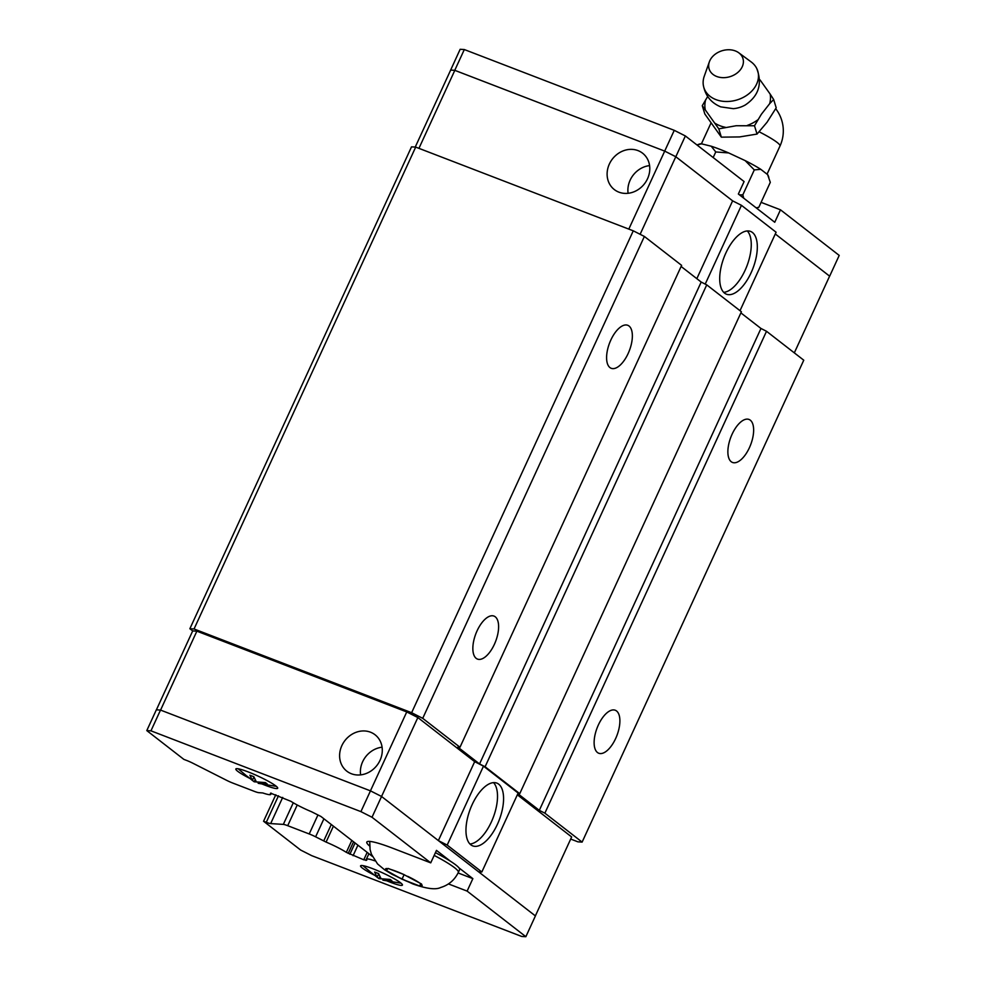 <?xml version="1.0" encoding="UTF-8"?>
<svg xmlns="http://www.w3.org/2000/svg" width="986" height="986" viewBox="0 0 986 986"><rect width="100%" height="100%" fill="white"/><g stroke="black" fill="none" stroke-linecap="round" stroke-linejoin="round"><path stroke-width="1.48" d="M709.353 61.835L704.238 76.292A28.187 21.581 -17.1 0 0 703.277 84.858C705.101 95.42 710.918 102.754 720.729 106.87L733.313 108.67A22.592 17.304 -17.1 0 0 745.231 105.009C758.715 95.987 762.548 83.798 756.73 68.453A28.187 21.581 -17.1 0 0 751.122 61.896L738.785 52.8A17.699 13.557 -17.1 0 0 735.359 50.939A17.699 13.557 -17.1 0 0 709.353 61.835A17.699 13.557 -17.1 0 0 716.699 76.477A17.699 13.557 -17.1 0 0 739.377 70.943A17.699 13.557 -17.1 0 0 738.785 52.8M749.422 447.681A23.035 10.599 -69 0 1 732.487 462.446A23.035 10.599 -69 0 1 732.093 434.222A23.035 10.599 -69 0 1 749.027 419.457A23.035 10.599 -69 0 1 749.422 447.681M615.671 738.477A23.035 10.599 -69 0 1 598.736 753.242A23.035 10.599 -69 0 1 598.342 725.018A23.035 10.599 -69 0 1 615.276 710.253A23.035 10.599 -69 0 1 615.671 738.477M628.144 353.518A23.035 10.599 -69 0 1 611.209 368.296A23.035 10.599 -69 0 1 610.815 340.071A23.035 10.599 -69 0 1 627.749 325.294A23.035 10.599 -69 0 1 628.144 353.518M494.393 644.314A23.035 10.599 -69 0 1 477.458 659.079A23.035 10.599 -69 0 1 477.064 630.867A23.035 10.599 -69 0 1 493.998 616.09A23.035 10.599 -69 0 1 494.393 644.314M747.289 230.958A33.635 15.48 -69 0 1 745.096 270.3A33.635 15.48 -69 0 1 723.675 292.337M751.159 272.629A33.635 15.48 -69 0 1 726.435 294.198A33.635 15.48 -69 0 1 725.869 252.995A33.635 15.48 -69 0 1 750.592 231.427A33.635 15.48 -69 0 1 751.159 272.629M628.094 193.293A23.035 20.262 127.8 0 1 630.14 180.167A23.035 20.262 127.8 0 1 649.577 165.611M647.543 178.725A23.035 20.262 127.8 0 1 614.327 189.583A23.035 20.262 127.8 0 1 609.36 164.046A23.035 20.262 127.8 0 1 642.576 153.187A23.035 20.262 127.8 0 1 647.543 178.725M703.277 84.858A28.187 21.581 -17.1 0 0 715.947 99.611A28.187 21.581 -17.1 0 0 748.238 94.249A28.187 21.581 -17.1 0 0 756.73 68.453M769.672 103.666L761.365 114.277L754.487 125.764L736.16 125.74L718.794 128.846L702.278 105.687L704.83 113.982L721.345 137.153L739.599 136.931L757.038 134.071L767.022 122.276L776.204 107.831L773.665 99.524L769.672 103.666A33.425 25.587 -17.1 0 0 770.177 94.114L773.665 99.524M760.046 79.903L770.177 94.114M747.302 125.432A33.425 25.587 -17.1 0 0 757.901 119.762M715.318 123.435A33.425 25.587 -17.1 0 0 720.063 125.777A33.425 25.587 -17.1 0 0 725.4 127.317M713.174 157.55L715.762 151.943L711.214 146.211A37.961 4.634 24.7 0 1 719.398 149.145A37.961 4.634 24.7 0 1 728.703 152.941L715.737 151.943M493.542 782.637A33.635 15.48 -69 0 1 491.348 821.979A33.635 15.48 -69 0 1 469.928 844.016M472.121 804.675A33.635 15.48 -69 0 1 496.845 783.106A33.635 15.48 -69 0 1 497.412 824.308A33.635 15.48 -69 0 1 472.688 845.877A33.635 15.48 -69 0 1 472.121 804.675M341.859 745.626A23.035 20.262 127.8 0 1 375.074 734.78A23.035 20.262 127.8 0 1 380.041 760.317A23.035 20.262 127.8 0 1 346.825 771.175A23.035 20.262 127.8 0 1 341.859 745.626M360.593 774.885A23.035 20.262 127.8 0 1 362.638 761.759A23.035 20.262 127.8 0 1 382.087 747.203M403.57 874.409L421.527 883.998L419.642 885.995L402.005 879.204L386.253 870.441L388.139 868.444L403.57 874.409A20.09 2.453 24.7 0 0 396.323 871.377A20.09 2.453 24.7 0 0 390.333 869.319M249.668 778.311A23.035 2.81 24.7 0 1 235.839 768.981A23.035 2.81 24.7 0 1 248.115 771.89A23.035 2.81 24.7 0 1 277.695 788.233A23.035 2.81 24.7 0 1 265.431 785.337A23.035 2.81 24.7 0 1 261.993 783.969M374.409 875.161A23.035 2.81 24.7 0 1 360.593 865.831A23.035 2.81 24.7 0 1 372.856 868.74A23.035 2.81 24.7 0 1 402.436 885.083A23.035 2.81 24.7 0 1 390.173 882.187A23.035 2.81 24.7 0 1 386.734 880.806M400.982 883.099A21.532 2.625 24.7 0 1 399.663 882.975L382.913 880.165L383.443 879.007L378.944 878.637L376.381 876.69M371.636 872.906L377.133 877.232L374.631 872.055L378.599 873.584L381.114 878.76L390.148 879.438L391.947 880.831L382.913 880.165M276.24 786.249A21.532 2.625 24.7 0 1 274.921 786.125L258.172 783.315L258.702 782.157M246.894 776.056L252.391 780.382L249.889 775.206L253.858 776.734L256.36 781.91L265.407 782.588L267.206 783.981L258.172 783.315M270.386 793.41L270.386 793.41A22.111 2.699 -155.3 0 1 270.793 794.371A22.111 2.699 -155.3 0 1 262.781 792.954L258.739 792.658A9.219 1.122 -155.3 0 1 254.351 791.364L232.856 783.094A9.219 1.122 -155.3 0 1 226.472 780.246L192.973 763.275A9.219 1.122 24.7 0 0 186.588 760.428L183.864 759.38L146.791 730.589L156.343 709.821L160.508 710.068L370.465 790.858L381.557 796.478L535.41 915.932L525.858 936.7L521.68 936.453L311.736 855.663L300.631 850.043L263.558 821.252L275.797 794.753M252.391 780.382L253.969 776.968M255.189 779.618L254.203 781.787L251.64 779.84M258.689 782.181L254.203 781.787M246.155 775.501L239.253 769.721A21.532 2.625 24.7 0 1 238.304 768.809M377.133 877.232L378.71 873.818M379.943 876.468L378.944 878.637M370.896 872.351L363.994 866.571A21.532 2.625 24.7 0 1 363.045 865.659M383.283 879.339A23.035 2.81 24.7 0 1 382.482 878.982M258.542 782.49A23.035 2.81 24.7 0 1 257.74 782.132M435.43 852.656A47.451 5.793 24.7 0 1 450.392 861.197A47.451 5.793 24.7 0 1 458.934 867.828A47.451 5.793 24.7 0 1 459.599 869.652L458.342 872.4A47.451 5.793 24.7 0 0 434.173 855.404M402.005 879.204L404.112 874.619M419.642 885.995L420.739 883.592M369.639 846.025A48.376 5.904 24.7 0 1 366.817 842.069A48.376 5.904 24.7 0 1 392.564 848.17L430.734 862.849L436.478 850.388L450.392 861.197M458.934 867.828L472.861 878.637L458.071 872.955M472.861 878.637L467.117 891.097L448.457 883.924M146.791 730.589L150.957 730.836L360.913 811.626L372.005 817.258L430.734 862.849M270.558 793.138L290.882 801.31A22.111 2.699 -155.3 0 0 311.551 811.749L320.918 816.457L372.326 856.366M375 860.864L374.717 860.79A22.111 2.699 -155.3 0 0 366.348 859.25A22.111 2.699 -155.3 0 0 366.743 860.199L363.76 859.804L346.32 852.36A22.111 2.699 -155.3 0 0 326.083 842.093L315.619 836.818A9.219 1.122 -155.3 0 0 309.21 833.959L287.715 825.689A9.219 1.122 -155.3 0 0 283.339 824.395L270.657 823.593A9.219 1.122 24.7 0 1 266.282 822.299L263.558 821.252M467.117 891.097L525.858 936.7M381.557 796.478L372.005 817.258M370.465 790.858L360.913 811.626M160.508 710.068L150.957 730.836M333.416 826.157L326.083 842.093M331.284 824.506L323.728 840.935M517.909 793.557L519.745 793.668L485.1 766.763L479.553 763.953L457.886 747.129L459.981 747.252L422.723 718.338L411.63 712.705L194.045 628.982L189.867 628.735L192.689 630.929L156.404 709.821M438.376 840.59L474.673 761.673L483.497 766.147L447.188 845.076L481.846 871.981L478.543 871.784M438.425 840.627L447.188 845.076M483.497 766.147L518.143 793.052L481.846 871.981M517.342 794.802L571.658 836.966L535.361 915.895M192.701 630.917L196.867 631.163L406.75 711.929L370.44 790.846M196.867 631.163L160.57 710.093M406.75 711.929L417.842 717.549L381.545 796.478M417.842 717.549L474.673 761.673M794.322 352.865L829.608 276.154L775.292 233.978L829.657 276.179L839.209 255.411L780.481 209.808L774.75 222.269L738.366 194.02L744.097 181.56L685.369 135.957L674.264 130.337L464.32 49.547L460.142 49.3L450.639 70.105L454.817 70.351L664.687 151.104L454.756 70.314L450.59 70.068M705.212 284.104L741.447 205.322L732.672 200.885L675.792 156.737L664.687 151.104L674.264 130.337M732.672 200.885L675.817 156.737L664.712 151.104L628.809 229.109M739.451 194.871L742.828 194.858L743.715 198.174M756.163 207.836L758.826 207.282L756.607 208.182M758.826 207.282L770.3 182.336L767.626 174.633A37.961 4.634 24.7 0 1 768.131 175.446L768.821 177.283M742.828 194.858L754.302 169.912L745.169 160.619L728.703 152.941M745.169 160.619A37.961 4.634 24.7 0 1 760.785 169.321L754.29 169.912M696.942 144.954L699.678 143.968A37.961 4.634 24.7 0 1 701.576 143.845L696.954 144.967M767.626 174.633L760.785 169.321M711.214 146.211L701.576 143.845M757.038 134.071L754.487 125.764M702.278 105.675L707.677 96.48M721.345 137.153L718.794 128.846M705.693 99.672A33.425 25.587 -17.1 0 0 705.187 109.224M761.093 202.352L780.481 209.808M675.817 156.737L685.369 135.957M454.756 70.314L464.32 49.547M415.242 147.074L450.651 70.105M740.005 310.701L776.093 232.228L741.447 205.322M696.831 278.668L732.623 200.848M640.124 234.298L675.792 156.737M418.939 148.344L454.817 70.351M459.981 747.252L681.622 265.37L644.376 236.455L633.271 230.823L415.685 147.099L411.519 146.852L189.867 628.735M681.116 266.466L701.194 282.058L706.74 284.868L741.398 311.773L519.745 793.668M740.88 312.882L760.97 328.461L766.516 331.284L544.876 813.167L539.317 810.356L517.847 793.681M570.697 839.049L577.944 841.847L582.122 842.093L803.763 360.198L766.516 331.284M582.122 842.093L544.876 813.167M485.1 766.763L706.74 284.868M479.553 763.953L701.194 282.058M539.317 810.356L760.97 328.461M422.723 718.338L644.376 236.455M411.63 712.705L633.271 230.823M194.045 628.982L415.685 147.099M407.723 876.344A20.09 2.453 24.7 0 1 419.555 882.938M421.281 884.269A20.09 2.453 24.7 0 1 419.863 885.773M417.435 885.169A20.09 2.453 24.7 0 1 411.433 883.111A20.09 2.453 24.7 0 1 404.186 880.079M386.487 870.207A20.09 2.453 24.7 0 1 387.905 868.715M400.033 878.144A20.09 2.453 24.7 0 1 388.213 871.55M278.483 795.788L266.282 822.299M353.555 841.797L348.206 853.42M351.805 840.442L346.32 852.36M759.282 131.865A36.149 4.412 24.7 0 1 780 146.002A36.149 36.149 0 0 0 775.735 108.756M282.699 797.403L270.657 823.593M293.286 802.789L283.339 824.395M297.23 804.995L287.715 825.689M317.948 814.954L309.21 833.959M323.913 818.787L315.619 836.818M355.071 842.968L349.87 854.258M357.918 845.175L353.074 855.7M367.174 852.372L363.76 859.804M366.348 859.595L365.954 860.458M701.416 143.833L710.906 123.213M369.738 841.403L370.07 849.476L371.402 854.196L377.564 863.958L384.552 869.763L392.255 874.409L412.961 883.974C426.544 888.793 435.8 889.964 440.73 887.486C448.766 885.034 454.632 880.005 458.342 872.4M368.9 853.703L366.348 859.25M767.046 174.177L780 146.002M270.793 794.371L271.323 793.188"/></g></svg>
